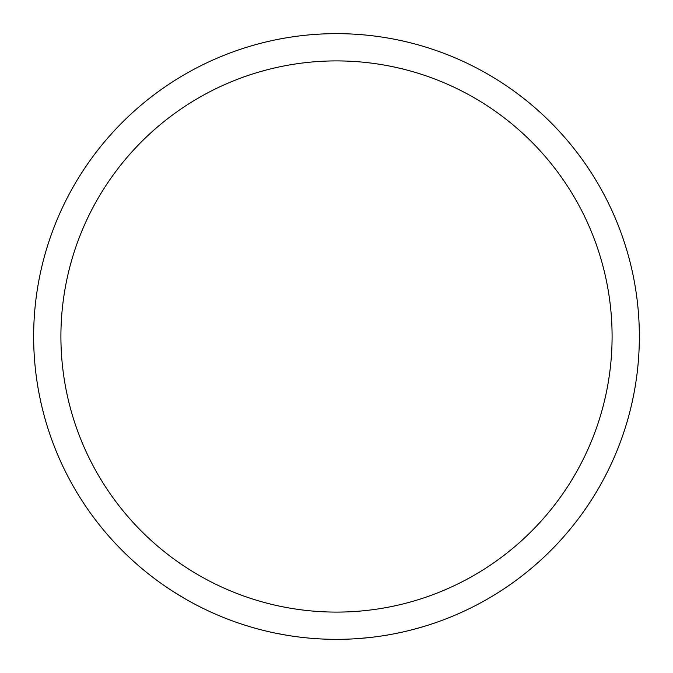 <?xml version="1.0" encoding="UTF-8"?>
<svg xmlns="http://www.w3.org/2000/svg" width="673" height="673" viewBox="0 0 673 673"><rect width="100%" height="100%" fill="white"/><g stroke="black" fill="none" stroke-linecap="round" stroke-linejoin="round"><path stroke-width="1.01" d="M336.5 60.907A275.594 275.594 0 0 0 60.907 336.5A275.594 275.594 0 0 0 336.5 612.094A275.594 275.594 0 0 0 612.094 336.5A275.594 275.594 0 0 0 336.5 60.907M357.262 638.635L369.082 637.592M412.835 629.575L424.259 626.353M487.555 598.987L488.295 598.566M449.842 617.343L450.632 617.023M336.5 639.35A302.85 302.85 0 0 0 639.35 336.5A302.85 302.85 0 0 0 336.5 33.65A302.85 302.85 0 0 0 33.65 336.5A302.85 302.85 0 0 0 336.5 639.35L342.86 639.283M330.99 639.3L334.582 639.342M327.902 639.224L328.752 639.249M286.16 635.135L287.001 635.278M275.03 633.049L286.698 635.228M247.925 626.109L248.741 626.353M208.765 611.092L209.539 611.454M172.549 591.138L186.034 599.323"/></g></svg>
